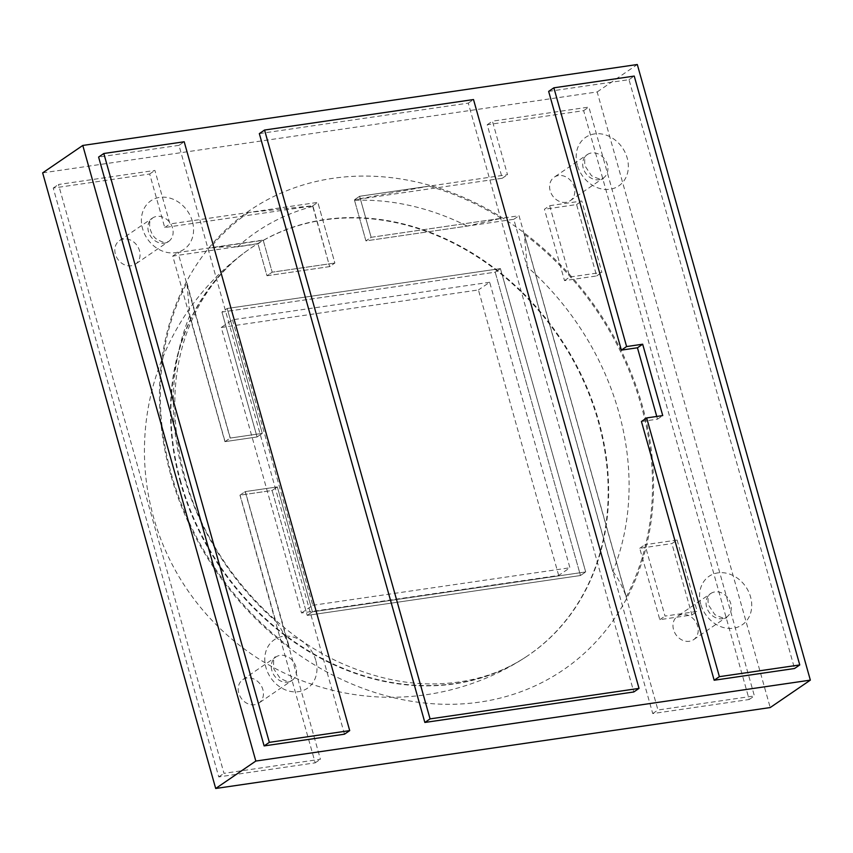 <?xml version="1.0" encoding="UTF-8"?>
<svg xmlns="http://www.w3.org/2000/svg" width="853" height="853" viewBox="0 0 853 853"><rect width="100%" height="100%" fill="white"/><g stroke="black" fill="none" stroke-linecap="round" stroke-linejoin="round"><path stroke-width="0.64" stroke-dasharray="4.26 3.2" d="M42.65 172.871L597.175 91.943L770.216 707.553M597.175 91.943L637.308 64.519M558.448 175.558A14.213 11.814 55.7 0 0 554.194 177.211A14.213 11.814 55.7 0 0 552.456 195.614A14.213 11.814 55.7 0 0 570.241 200.679A14.213 11.814 55.7 0 0 573.323 184.653A14.213 11.814 55.7 0 0 558.448 175.558M681.835 614.523A14.213 11.814 55.7 0 0 677.581 616.165A14.213 11.814 55.7 0 0 675.843 634.568A14.213 11.814 55.7 0 0 693.617 639.643A14.213 11.814 55.7 0 0 696.709 623.618A14.213 11.814 55.7 0 0 681.835 614.523M641.445 421.499L657.514 419.154L656.757 416.456M548.65 91.388L629.013 79.66L794.538 668.507M629.013 79.66L634.237 76.088M657.514 419.154L662.738 415.582M259.333 133.612L468.286 103.117L633.8 691.964M468.286 103.117L473.511 99.545M344.484 734.188L178.97 145.341L184.195 141.769M178.97 145.341L98.607 157.069M123.674 239.021A14.213 11.814 55.7 0 0 119.42 240.663A14.213 11.814 55.7 0 0 117.682 259.067A14.213 11.814 55.7 0 0 135.456 264.142A14.213 11.814 55.7 0 0 139.487 250.643A14.213 11.814 55.7 0 0 123.674 239.021M247.061 677.975A14.213 11.814 55.7 0 0 242.806 679.628A14.213 11.814 55.7 0 0 241.068 698.021A14.213 11.814 55.7 0 0 258.843 703.096A14.213 11.814 55.7 0 0 262.873 689.597A14.213 11.814 55.7 0 0 247.061 677.975M312.603 205.936L317.828 202.374L248.618 212.472L312.848 205.776L329.653 266.605L312.603 205.936L164.725 227.516L149.68 173.991L53.238 188.065L218.763 776.912L315.205 762.838L239.96 495.177L272.107 490.486L307.219 615.397L580.466 575.519L495.198 272.171L221.951 312.049L257.062 436.96L224.915 441.651L172.754 256.071L257.937 243.638L266.968 275.754L329.653 266.605L334.877 263.044L317.828 202.374L169.95 223.955L154.905 170.419L58.462 184.493L223.987 773.34L320.419 759.266L245.184 491.605L277.332 486.914L312.443 611.825L585.691 571.947L500.423 268.599L227.175 308.477L262.287 433.388L230.139 438.079L177.978 252.499L263.161 240.066L272.192 272.192L334.877 263.044L272.192 272.192L263.225 240.29L210.083 248.042C220.863 246.848 230.022 246.442 237.55 246.848L258.001 243.862L263.225 240.29M312.848 205.776L317.828 202.374L334.877 263.044L329.653 266.605L266.968 275.754L272.192 272.192L266.968 275.754L258.001 243.862M257.937 243.638L263.161 240.066M172.754 256.071L177.978 252.499M224.915 441.651L230.139 438.079M289.199 646.713A277.076 230.246 55.7 0 1 171.485 474.503A277.076 230.246 55.7 0 1 186.924 282.865L189.814 315.471L225.053 441.63L257.062 436.96L262.287 433.388L227.175 308.477L500.423 268.599L585.691 571.947L312.443 611.825L277.332 486.914L245.323 491.595L289.199 646.713C285.574 636.637 281.095 628.149 275.764 621.251L240.098 495.156L245.323 491.595M225.053 441.63L230.278 438.058L262.287 433.388L257.062 436.96L221.951 312.049L227.175 308.477L221.951 312.049L495.198 272.171L500.423 268.599L495.198 272.171L580.466 575.519L585.691 571.947L580.466 575.519L307.219 615.397L312.443 611.825L307.219 615.397L272.107 490.486L277.332 486.914L272.107 490.486L240.098 495.156M239.96 495.177L245.184 491.605M315.205 762.838L320.419 759.266M218.763 776.912L223.987 773.34M53.238 188.065L58.462 184.493M149.68 173.991L154.905 170.419M164.725 227.516L169.95 223.955M677.111 540.024L644.964 544.715L665.031 616.09L697.178 611.398L677.111 540.024L671.887 543.596L639.739 548.287L659.806 619.662L691.954 614.97L671.887 543.596M467.199 226.098A256.572 213.207 55.7 0 0 354.528 200.327L365.926 240.877L371.151 237.315L501.233 218.325L467.199 226.098L365.926 240.877L371.151 237.315L519.029 215.734L657.962 710.005L754.393 695.931L588.879 107.083L492.437 121.158L507.492 174.684L359.614 196.275L371.151 237.315L359.614 196.275L428.824 186.167L354.635 199.677L359.614 196.275L354.39 199.837L365.926 240.877L513.805 219.296L652.737 713.577L749.179 699.503L583.655 110.655L487.212 124.73L502.268 178.256L354.39 199.837M549.663 205.69L569.729 277.065L601.877 272.374L581.81 200.999L549.663 205.69L544.438 209.252L564.505 280.626L596.652 275.935L576.585 204.56L544.438 209.252M564.505 280.626L569.729 277.065M576.585 204.56L581.81 200.999M596.652 275.935L601.877 272.374M639.739 548.287L644.964 544.715M659.806 619.662L665.031 616.09M691.954 614.97L697.178 611.398M502.268 178.256L507.492 174.684M487.212 124.73L492.437 121.158M583.655 110.655L588.879 107.083M749.179 699.503L754.393 695.931M652.737 713.577L657.962 710.005M513.805 219.296L519.029 215.734M558.683 575.444L478.437 289.935L221.268 327.477L301.514 612.976L558.683 575.444L569.921 567.767L489.665 282.268L478.437 289.935M489.665 282.268L232.496 319.8L221.268 327.477M232.496 319.8L312.752 605.299L301.514 612.976M312.752 605.299L569.921 567.767M354.528 200.327L354.635 199.677M612.88 571.425C618.19 578.387 622.658 586.885 626.273 596.929L524.318 234.202L527.261 266.85L612.88 571.425A256.572 213.207 55.7 0 0 527.261 266.85M170.675 474.577A278.131 231.131 -124.3 0 1 460.705 196.19A278.131 231.131 -124.3 0 1 588.175 649.698A278.131 231.131 -124.3 0 1 170.675 474.577M189.814 315.471A256.572 213.207 55.7 0 0 183.651 475.537A256.572 213.207 55.7 0 0 275.764 621.251M180.857 482.073A246.41 204.763 -124.3 0 1 244.161 252.893A246.41 204.763 -124.3 0 1 247.445 250.473A246.41 204.763 -124.3 0 1 558.864 336.05A246.41 204.763 -124.3 0 1 525.427 657.279A246.41 204.763 -124.3 0 1 521.983 659.465A246.41 204.763 -124.3 0 1 180.857 482.073M626.273 596.929A277.076 230.246 55.7 0 0 524.318 234.202M501.233 218.325A277.076 230.246 55.7 0 0 428.824 186.167M312.742 206.426A256.572 213.207 55.7 0 0 237.55 246.848M248.618 212.472A277.076 230.246 55.7 0 0 210.083 248.042M186.924 282.865L230.278 438.058M577.353 165.215A29.386 24.417 -124.3 0 1 607.986 135.808A29.386 24.417 -124.3 0 1 621.453 183.715A29.386 24.417 -124.3 0 1 577.353 165.215M583.239 168.094A14.213 11.814 -124.3 0 1 587.28 154.606A14.213 11.814 -124.3 0 1 591.534 152.954A14.213 11.814 -124.3 0 1 606.408 162.049A14.213 11.814 -124.3 0 1 603.316 178.074A14.213 11.814 -124.3 0 1 583.239 168.094M700.74 604.18A29.386 24.417 -124.3 0 1 731.373 574.773A29.386 24.417 -124.3 0 1 744.84 622.679A29.386 24.417 -124.3 0 1 700.74 604.18M706.625 607.059A14.213 11.814 -124.3 0 1 710.666 593.56A14.213 11.814 -124.3 0 1 714.921 591.918A14.213 11.814 -124.3 0 1 729.795 601.002A14.213 11.814 -124.3 0 1 726.703 617.039A14.213 11.814 -124.3 0 1 706.625 607.059M295.959 666.993A14.213 11.814 55.7 0 0 275.882 657.013A14.213 11.814 55.7 0 0 274.154 675.416A14.213 11.814 55.7 0 0 291.929 680.491A14.213 11.814 55.7 0 0 295.959 666.993M315.781 660.361A29.386 24.417 55.7 0 0 271.68 641.861A29.386 24.417 55.7 0 0 285.147 689.768A29.386 24.417 55.7 0 0 315.781 660.361M172.573 228.039A14.213 11.814 55.7 0 0 152.495 218.059A14.213 11.814 55.7 0 0 150.768 236.462A14.213 11.814 55.7 0 0 168.542 241.527A14.213 11.814 55.7 0 0 172.573 228.039M192.394 221.396A29.386 24.417 55.7 0 0 148.294 202.897A29.386 24.417 55.7 0 0 161.761 250.803A29.386 24.417 55.7 0 0 192.394 221.396M180.409 482.382A246.4 204.752 -124.3 0 1 246.986 250.803A246.4 204.752 -124.3 0 1 558.395 336.37A246.4 204.752 -124.3 0 1 524.958 657.588A246.4 204.752 -124.3 0 1 180.409 482.382M570.241 200.679L603.316 178.074C603.434 180.26 599.478 179.471 591.481 175.718L584.987 165.877C583.505 153.657 587.888 155.107 587.28 154.606L554.194 177.211M693.617 639.643L726.703 617.039C726.82 619.214 722.864 618.436 714.867 614.682L708.374 604.83C706.892 592.622 711.274 594.072 710.666 593.56L677.581 616.165M242.806 679.628L275.882 657.013C273.898 656.128 273.195 660.083 273.781 668.901L279.987 678.06C291.875 684.628 290.116 680.14 291.929 680.491L258.843 703.096M119.42 240.663L152.495 218.059L150.736 220.042C147.846 223.774 150.757 235.407 156.6 239.096C168.489 245.664 166.73 241.175 168.542 241.527L135.456 264.142M521.983 659.465C497.203 674.808 468.702 682.944 436.459 683.882C407.809 684.575 378.274 678.615 347.853 665.99C273.728 635.858 206.906 559.536 184.76 476.816C169.683 418.94 171.73 367.462 190.88 322.37C203.462 293.293 221.226 270.134 244.161 252.893M247.445 250.473L246.986 250.803A246.421 246.421 0 0 0 153.625 517.547A246.421 246.421 0 0 0 524.958 657.588L525.427 657.279"/><path stroke-width="1.28" d="M637.308 64.519L810.35 680.129L255.825 761.057L82.784 145.447L637.308 64.519M255.825 761.057L215.692 788.481L770.216 707.553L810.35 680.129M215.692 788.481L42.65 172.871L82.784 145.447M799.762 664.935L719.388 676.664L646.659 417.927L662.738 415.582L642.672 344.207L626.603 346.553L553.874 87.816L634.237 76.088L799.762 664.935L794.538 668.507L714.164 680.236L719.388 676.664M714.164 680.236L641.445 421.499L646.659 417.927M656.757 416.456L637.447 347.779L621.379 350.125L548.65 91.388L553.874 87.816M621.379 350.125L626.603 346.553M637.447 347.779L642.672 344.207M639.025 688.392L633.8 691.964L424.847 722.459L259.333 133.612L264.558 130.04L473.511 99.545L639.025 688.392L430.072 718.887L264.558 130.04M424.847 722.459L430.072 718.887M269.345 742.345L349.709 730.616L184.195 141.769L103.821 153.497L269.345 742.345L264.121 745.917L344.484 734.188L349.709 730.616M103.821 153.497L98.607 157.069L264.121 745.917"/></g></svg>
